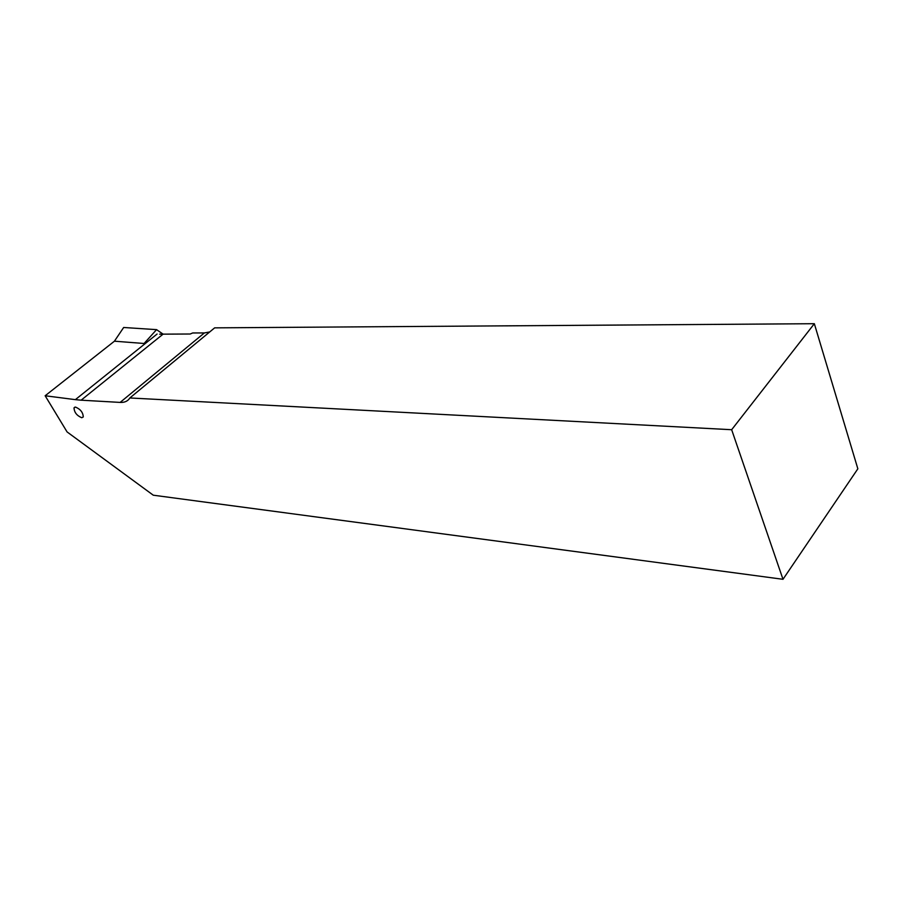 <?xml version="1.0" encoding="UTF-8"?>
<svg xmlns="http://www.w3.org/2000/svg" width="903" height="903" viewBox="0 0 903 903"><rect width="100%" height="100%" fill="white"/><g stroke="black" fill="none" stroke-linecap="round" stroke-linejoin="round"><path stroke-width="1.35" d="M81.755 417.739C76.823 415.651 74.249 412.355 74.023 407.851L75.502 407.084C80.435 409.149 83.02 412.434 83.268 416.949L81.755 417.739M159.617 334.166L190.24 334.008L192.666 332.97L204.371 332.936L209.71 331.954M114.399 341.187L144.085 343.49L156.569 329.64L123.666 327.484L114.41 341.21L45.15 395.762L67.082 431.927L153.284 495.205L782.991 579.297L857.85 468.804L814.337 323.703L214.654 327.857L129.851 397.963L731.656 429.715L782.991 579.297M45.15 395.762L75.378 399.645L157.088 334.031M163.183 334.065L81.123 400.187L120.144 402.411C124.625 402.636 127.865 401.158 129.851 397.963M81.123 400.187L75.378 399.645M731.656 429.715L814.337 323.703M156.569 329.64L162.992 334.065M204.371 332.936L120.144 402.411M74.023 407.851L74.926 407.129"/></g></svg>
